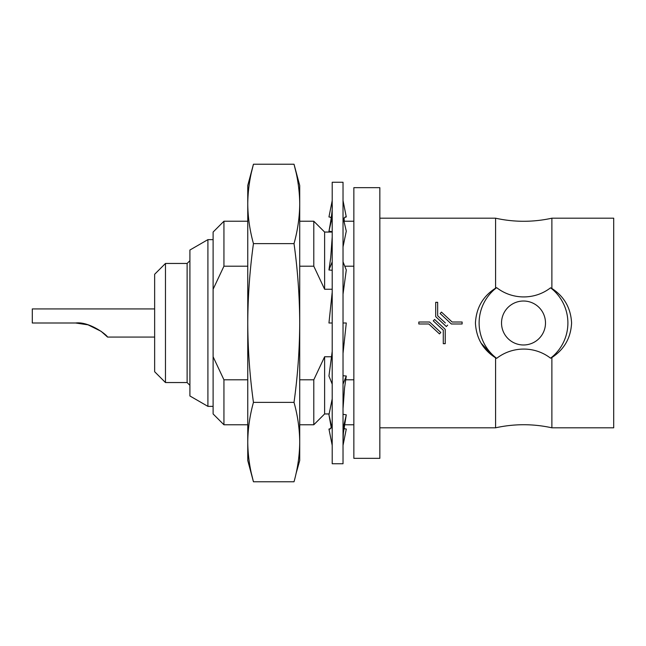 <?xml version="1.0" encoding="UTF-8"?>
<svg xmlns="http://www.w3.org/2000/svg" width="646" height="646" viewBox="0 0 646 646"><rect width="100%" height="100%" fill="white"/><g stroke="black" fill="none" stroke-linecap="round" stroke-linejoin="round"><path stroke-width="0.97" d="M343.026 323L343.026 463.747L332.205 463.747L332.205 182.253L343.026 182.253L343.026 323L346.28 323L343.026 353.419M343.026 200.615L346.28 216.943L344.746 217.25M343.478 219.01L345.562 216.838L346.28 216.943M343.026 217.048L346.28 231.155L343.026 246.885M343.026 261.832L346.28 269.971L343.026 294.188M343.026 375.706L346.28 376.029L343.026 384.168M343.026 408.692L344.552 387.891L346.28 376.029M343.026 414.288L346.28 414.845L343.026 428.952M343.026 441.008L343.389 433.022L346.28 414.845M343.85 428.573L346.28 429.057L343.026 445.385M343.026 445.344L343.212 444.44M343.947 427.797L344.746 428.75M332.205 231.712L328.951 231.155L329.194 232.051M331.366 217.427L328.951 216.943L332.205 200.656M330.502 217.258L331.269 218.203M332.205 217.048L329.072 230.614C331.568 217.234 332.609 208.658 332.205 204.879M332.205 270.294L328.951 269.971L330.695 257.746L332.205 237.017M332.205 323L328.951 323L332.205 292.186M332.205 384.168L328.951 376.029L332.205 351.416M329.621 417.76L328.951 414.845L332.205 398.832M330.502 428.742L328.951 429.057L329.678 429.186L331.737 426.941M328.951 269.971L332.205 261.832M328.951 414.845L332.205 428.952M328.951 429.057L332.205 445.401M495.579 218.195A129.919 129.919 0 0 0 551.878 218.195L551.878 288.455L550.562 287.809C534.751 300.051 512.407 299.922 496.653 287.656L495.579 288.181L495.579 218.195L379.84 218.195M481.068 343.091L493.439 356.374M379.84 427.805L495.579 427.805L495.579 357.819C482.942 349.736 476.231 338.133 475.432 323C476.255 307.835 482.966 296.231 495.579 288.181M445.393 323L437.657 315.789L437.657 302.32L435.711 302.32L435.711 316.637L442.534 323L435.711 316.637M496.653 287.656A44.388 44.388 0 0 0 496.653 358.344L495.579 357.819M353.855 323L353.855 458.337L379.84 458.337L379.84 187.663L353.855 187.663L353.855 323M551.878 288.455C564.233 296.514 570.806 308.021 571.589 323C570.83 337.923 564.257 349.438 551.878 357.545L551.878 427.805L613.7 427.805L613.7 218.195L551.878 218.195M418.818 322.023L418.818 323.977L428.815 323.977L439.474 333.909L440.806 332.488L429.582 322.023L418.818 322.023L429.582 322.023M440.136 313.512L451.36 323.977L462.124 323.977L462.124 322.023L452.127 322.023L441.468 312.091L440.136 313.512M433.272 320.876L435.549 323L433.272 320.876L434.605 319.455L445.231 329.363L445.231 343.68L443.285 343.68L443.285 330.211L435.549 323M545.49 323A21.98 21.98 0 0 1 523.51 344.98A21.98 21.98 0 0 1 501.53 323A21.98 21.98 0 0 1 523.51 301.02A21.98 21.98 0 0 1 545.49 323M207.907 406.366L189.908 395.974L189.908 250.026L207.907 239.634L207.907 406.366L213.107 406.366M299.72 221.231L313.795 221.231L324.623 232.051L324.623 289.246L332.205 289.246M313.795 221.231L313.795 266.2L324.623 289.246M251.504 473.865L253.45 481.771L294.019 481.771C297.685 468.6 299.591 455.373 299.72 442.082L299.72 323C299.591 349.591 297.685 376.053 294.019 402.385C297.685 415.556 299.591 428.782 299.72 442.082L299.72 460.501L295.973 473.865M165.473 263.455L165.473 382.545L154.644 371.725L154.644 274.275L165.473 263.455L187.122 263.455L187.122 382.545L189.908 385.331M88.058 324.833L75.606 323C88.825 321.272 106.542 334.458 107.559 337.075C106.533 334.491 88.93 321.288 75.606 323L32.3 323L32.3 308.925L154.644 308.925M154.644 337.075L107.559 337.075L101.123 331.325L87.993 324.809M435.711 302.32L437.657 302.32M551.878 357.545L550.562 358.191A44.388 44.388 0 0 0 550.562 287.809M496.653 358.344C512.415 346.095 534.759 345.925 550.562 358.191M442.534 323L446.338 326.545L447.67 325.124M353.855 379.8L345.747 379.8M344.778 266.2L353.855 266.2M299.72 266.2L313.795 266.2M223.936 266.2L223.936 221.231L213.107 232.051L213.107 289.246L223.936 266.2L247.757 266.2M213.107 289.246L213.107 413.949L223.936 424.769L223.936 379.8L213.107 356.754M247.757 379.8L223.936 379.8M331.535 356.754L324.623 356.754L313.795 379.8L299.72 379.8M324.623 356.754L324.623 413.949L329.194 413.949M313.795 379.8L313.795 424.769L324.623 413.949M295.973 172.135L294.019 164.229L253.45 164.229L247.757 185.499L247.757 460.501L253.45 481.771C249.792 468.6 247.886 455.373 247.757 442.082C247.886 428.782 249.792 415.556 253.45 402.385C249.792 376.053 247.886 349.591 247.757 323C247.886 296.409 249.792 269.947 253.45 243.615C249.792 230.444 247.886 217.218 247.757 203.918C247.886 190.627 249.792 177.4 253.45 164.229L251.504 172.135M299.72 203.918L299.72 185.499L294.019 164.229C297.685 177.4 299.591 190.627 299.72 203.918C299.591 217.218 297.685 230.444 294.019 243.615C297.685 269.947 299.591 296.409 299.72 323L299.72 203.918M294.019 402.385L253.45 402.385M294.019 243.615L253.45 243.615M343.947 218.203L344.375 221.231M331.971 201.794L332.205 200.599M329.072 415.386L331.269 427.797M165.473 382.545L187.122 382.545M551.878 427.805C533.111 423.695 514.345 423.695 495.579 427.805M344.375 424.769L353.855 424.769M343.995 221.231L353.855 221.231M324.623 232.051L332.205 232.051M207.907 239.634L213.107 239.634M223.936 424.769L247.757 424.769M223.936 221.231L247.757 221.231M299.72 424.769L313.795 424.769M187.122 263.455L189.908 260.669"/></g></svg>
